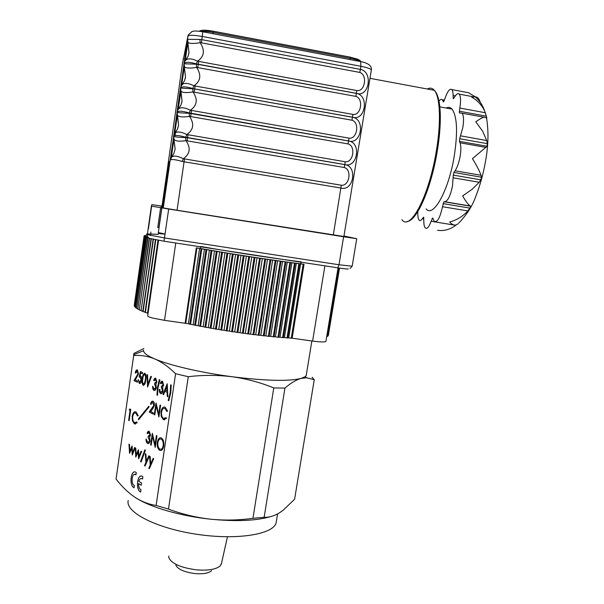 <?xml version="1.0" encoding="UTF-8"?>
<svg xmlns="http://www.w3.org/2000/svg" width="604" height="604" viewBox="0 0 604 604"><rect width="100%" height="100%" fill="white"/><g stroke="black" fill="none" stroke-linecap="round" stroke-linejoin="round"><path stroke-width="0.91" d="M314.246 379.705L294.609 499.229L282.944 510.425L279.146 513.023C274.005 516.065 268.999 517.485 264.144 517.288L252.963 518.308L273.778 387.927L284.937 388.1C290.728 383.087 296.096 379.871 301.034 378.451L306.522 377.749L314.246 379.705L312.117 377.266M143.843 348.538L133.952 353.4L133.665 355.582C140.596 354.948 147.61 356.058 154.7 358.919C147.414 355.786 143.699 353.061 143.563 350.75L143.609 350.184M194.156 262.317L194.782 262.393M203.948 263.48L204.733 263.578M214.307 264.824L215.122 264.937M219.614 265.549L220.445 265.669M241.283 268.772L242.121 268.908M246.711 269.641L247.549 269.777M273.053 274.216L273.831 274.359M287.579 277.055L288.289 277.198M292.117 277.999L292.804 278.142M296.481 278.942L297.13 279.093M300.649 279.894L301.268 280.037M128.176 500.474L128.056 501.312C126.387 512.894 157.47 528.606 197.395 534.381C237.297 540.286 272.706 534.389 276.073 523.147L276.526 520.399M168.803 556.035L168.795 557.537C171.362 563.57 180.551 567.669 196.36 569.836C208.244 570.765 216.224 569.413 220.301 565.782L221.517 563.298M211.611 570.697C208.705 573.256 203.155 574.208 194.949 573.574C184.039 572.086 177.659 569.217 175.809 564.966M145.081 466.001L144.56 465.684L145.979 462.422L145.375 453.785M146.44 461.237L148.848 455.824M149.377 456.133L145.066 466.031L144.507 465.692L145.926 462.422L145.315 453.755L145.881 454.087L146.394 461.35L148.803 455.801L149.377 456.133M135.877 457.122L135.311 447.889M138.648 458.829L138.074 452.026L135.772 457.092L135.251 447.858L135.794 448.176L136.172 454.82L138.467 449.738L138.935 456.473L141.064 451.264L141.6 451.581L138.648 458.829L138.082 452.132M138.988 456.36L141.102 451.286M136.217 454.706L138.429 449.716M161.238 439.153L161.14 439.1C159.532 438.617 158.444 439.81 157.863 442.687C157.591 445.797 158.225 447.919 159.781 449.059C161.434 449.746 162.574 448.591 163.201 445.593C163.473 442.438 162.823 440.293 161.238 439.153L160.49 438.942M160.709 449.293C161.993 449.157 162.838 447.926 163.254 445.593C163.533 442.438 162.876 440.293 161.298 439.153M160.687 450.554L159.683 450.267C157.787 448.84 157.017 446.213 157.372 442.385C157.87 439.516 158.905 437.953 160.475 437.689M159.63 450.274C157.727 448.84 156.957 446.213 157.319 442.392C158.029 438.746 159.388 437.258 161.389 437.938C163.337 439.334 164.122 441.992 163.752 445.903C163.012 449.58 161.638 451.029 159.63 450.274L159.683 450.267M161.963 386.228L163.163 384.808L162.061 382.415M161.245 392.494L162.574 390.539L161.374 387.323L161.547 386.145M161.14 393.71L160.709 393.597C159.698 392.887 159.267 391.468 159.418 389.323M162.574 390.539L161.313 387.323L161.495 386.122L163.103 384.808L162.302 382.475L160.921 383.774L160.43 383.525L162.129 381.177M157.493 395.295L156.957 395.039L157.47 387.557L159.282 379.659L159.901 379.939L158.037 387.662L157.493 395.295L157.01 395.039L157.523 387.557L159.335 379.682M270.811 516.571C256.187 520.837 235.983 521.697 210.184 519.153C180.468 516.02 150.638 507.337 136.028 497.968M306.454 374.057L306.205 375.575L305.224 376.639L301.034 378.451C288.569 381.441 265.617 380.875 232.193 376.753C246.575 378.776 260.437 382.498 273.778 387.927M264.144 517.288L284.937 388.1M154.7 358.919C161.789 362.015 168.75 366.945 175.583 373.725L188.267 376.7C202.997 374.933 217.636 374.956 232.193 376.753C201.087 372.691 169.565 365.337 154.7 358.919M300.135 287.074L299.501 287.021M295.907 286.711L295.243 286.651M291.498 286.296L290.803 286.228M286.923 285.82L286.198 285.745M272.291 284.114L271.513 284.016M245.896 280.467L245.058 280.347M240.468 279.644L239.629 279.516M218.859 276.126L218.044 275.983M213.574 275.205L212.767 275.062M203.276 273.333L202.499 273.182M193.446 271.43L192.827 271.309M252.963 518.308C238.671 520.293 224.409 520.58 210.184 519.153C195.862 517.485 181.963 514.132 168.486 509.096L156.111 505.465C148.554 504.31 141.396 501.509 134.654 497.077C128.184 492.615 122.212 486.884 116.723 479.886L116.059 479.048L133.665 355.582M154.813 383.027L154.654 384.204L155.832 387.375L154.526 389.316M155.5 384.982L155.779 385.729M168.486 509.096L188.267 376.7M156.111 505.465L175.583 373.725M137.289 371.045L135.749 373.136L135.243 372.91C135.606 370.735 136.33 369.731 137.425 369.897L138.467 373.989L135.304 380.014L137.531 381.064L137.365 382.226L134.043 380.626L138.006 373.816L137.025 370.992M135.304 372.91L137.116 369.814M168.81 400.731L168.169 400.422L170.177 392.638L170.645 384.816L171.204 385.073L170.758 392.751L168.81 400.731L168.229 400.422L170.23 392.638L170.698 384.839M153.205 414.05L149.241 412.011L153.861 405.427L152.502 402.339M151.106 404.393L150.623 404.151C151.06 401.864 151.891 400.905 153.114 401.26M150.615 411.483L153.371 412.894L153.197 414.08L149.18 412.011L153.809 405.427L152.857 402.438C152.004 402.158 151.423 402.823 151.098 404.416L150.57 404.151C151.008 401.864 151.838 400.905 153.061 401.26C154.133 401.962 154.564 403.412 154.352 405.601L152.548 409.15L150.615 411.483M154.813 414.88L154.322 414.631L156.021 403.042M158.897 416.979L156.172 405.926M158.739 414.095L160.12 405.065M156.081 403.072L158.716 414.246L160.068 405.042L160.611 405.307L158.897 417.009L156.142 405.782L154.805 414.903L154.269 414.631L156.081 403.072M151.181 445.163L150.645 444.861L152.336 433.317L155.062 444.68L156.398 435.537L156.942 435.831L155.236 447.458L152.502 436.088L151.181 445.163L150.706 444.861L152.389 433.34M155.243 447.428L152.54 436.239M155.085 444.536L156.451 435.559M141.185 476.103C136.64 475.997 136.149 490.252 140.649 491.988M138.588 483.585L141.223 485.239M141.238 478.459L142.544 478.972M138.86 481.312C139.562 479.07 140.581 478.164 141.917 478.602L142.536 479.017L142.869 476.752C137.606 472.041 135.032 489.784 140.641 492.018L140.974 489.753C139.373 488.878 138.565 486.816 138.535 483.555L141.215 485.276L141.54 483.026L138.86 481.312M136.27 472.615C131.121 467.994 128.592 485.556 134.08 487.722L134.405 485.488C130.343 484.189 132.223 471.18 135.945 474.857L136.27 472.615M138.354 419.002L138.588 419.757L149.075 406.953L148.833 406.198L138.354 419.002M150.041 434.971L149.12 432.517L147.633 433.604L147.112 433.317C147.595 431.611 148.32 430.954 149.286 431.331L150.57 435.265L149.535 437.258L150.086 440.837C149.596 443.094 148.735 443.948 147.512 443.404C146.432 442.656 145.949 441.162 146.055 438.919L147.693 442.226C148.546 442.694 149.165 442.158 149.543 440.641L148.086 437.198L148.259 436.02L150.041 434.971M161.011 411.724C161.759 408.025 163.163 406.537 165.209 407.255L167.55 411.067L166.961 411.535L164.998 408.447C163.322 407.859 162.166 409.074 161.547 412.079C161.26 415.288 161.932 417.409 163.571 418.436L166.062 417.598L166.447 418.549L163.397 419.644L161.17 416.299L161.011 411.724M162.959 394.374L167.217 383.744L167.867 396.7L167.263 396.413L167.082 392.268L164.93 391.264L163.563 394.661L162.959 394.374M139.116 377.009L140.438 371.573L142.559 372.54L142.393 373.71L140.687 372.932L139.985 375.809L140.596 375.839C141.57 376.639 141.902 378.119 141.6 380.271C141.23 382.619 140.453 383.676 139.275 383.442L138.21 379.531L139.479 382.294L141.094 379.984L140.279 376.926L139.116 377.009M137.365 382.226L133.99 380.626L137.954 373.816L137.236 371.045M135.749 373.136L135.243 372.91M145.791 380.12C145.511 383.306 144.635 385.027 143.163 385.292C141.978 383.751 141.698 381.494 142.325 378.504C142.582 375.341 143.435 373.604 144.892 373.287C146.108 374.805 146.41 377.085 145.791 380.12M147.58 387.043L146.991 374.555L147.557 374.812L147.942 384.242L150.841 376.307L151.415 376.564L147.572 387.066L147.051 374.578M156.353 381.713L155.568 379.403L154.216 380.694L153.68 380.445C154.118 378.738 154.798 377.991 155.734 378.21L156.889 381.962L155.862 384.046L156.323 387.526C155.907 389.746 155.115 390.712 153.945 390.411C152.948 389.708 152.533 388.296 152.691 386.167L154.126 389.225L155.772 387.375L154.601 384.204L154.775 383.012L156.353 381.713M160.921 383.774L160.377 383.517C160.815 381.796 161.517 381.041 162.468 381.267L163.654 385.065L162.612 387.172L163.08 390.69C162.657 392.94 161.849 393.906 160.656 393.597C159.637 392.887 159.207 391.452 159.365 389.301L159.909 389.557L160.075 391.362L160.838 392.404L162.514 390.539M130.087 410.38L129.241 409.935L129.724 408.961L130.751 409.497L129.15 420.656L128.66 420.384L130.087 410.38M132.231 416.231C132.925 412.706 134.209 411.286 136.081 411.988L138.203 415.65L137.659 416.096L135.877 413.128C134.345 412.555 133.295 413.702 132.721 416.579C132.45 419.644 133.054 421.675 134.549 422.672L136.829 421.886L137.168 422.792L134.382 423.827L132.359 420.611L132.231 416.231M129.558 453.362L128.962 444.166L129.498 444.484L129.86 451.052L132.11 446.016L132.563 452.675L134.647 447.504L135.183 447.813L132.284 455.001L131.725 448.274L129.558 453.362M140.536 461.698L144.885 449.844L145.436 450.161L141.079 462.03L140.536 461.698M148.788 468.289L150.222 465.005L149.603 456.269L150.177 456.601L150.698 463.925L153.144 458.345L153.718 458.685L149.362 468.636L148.788 468.289M155.228 383.117L156.406 381.713L155.341 379.342M154.42 390.524L154.005 390.411C153.008 389.716 152.593 388.312 152.744 386.19M154.224 380.671L153.741 380.452L155.402 378.127M167.021 390.947L166.832 386.53L165.368 390.176L167.082 390.947L166.832 386.658M163.578 394.639L163.02 394.374L167.27 383.767M164.983 391.264L167.134 392.275L167.316 396.413L167.867 396.669M129.158 420.626L128.712 420.384L130.147 410.38L129.294 409.935L129.769 408.984M148.977 436.209L150.102 434.971L148.743 432.404M148.29 442.392L149.596 440.641L148.146 437.198L148.312 436.043M148.244 443.593L147.565 443.396C146.493 442.664 146.009 441.184 146.108 438.949M147.648 433.581L147.165 433.317L148.773 431.188M135.341 424.076L134.435 423.827L132.419 420.611L132.284 416.231C132.759 413.461 133.726 411.966 135.198 411.747M135.326 422.876L136.844 421.932M137.704 416.058L135.938 413.128L135.198 412.94M136.323 472.615C131.211 468.009 128.644 485.405 134.08 487.692M134.692 474.314L135.953 474.812M147.988 384.106L150.894 376.33M129.566 453.332L129.022 444.204M132.291 454.971L131.732 448.387M132.616 452.555L134.692 447.526M129.905 450.939L132.072 445.994M148.848 406.243L138.414 419.002L138.626 419.704M164.424 419.908L163.45 419.644L161.23 416.299L161.064 411.724C161.578 408.802 162.642 407.232 164.258 407.013M164.409 418.647L166.085 417.643M167.006 411.498L165.058 408.447L164.265 408.259M139.177 376.987L140.49 371.596M139.758 382.355L141.155 379.984L139.917 376.843M139.728 383.548L138.263 379.554M142.393 373.687L140.74 372.955M141.087 462L140.589 461.698L144.93 449.874M143.571 384.174L144.733 382.664L145.33 379.871C145.821 377.576 145.639 375.779 144.794 374.472L144.575 374.427M143.518 385.367L143.216 385.292C142.031 383.751 141.751 381.494 142.378 378.512C142.604 375.733 143.352 373.967 144.628 373.219M145.277 379.871C145.76 377.576 145.587 375.779 144.741 374.465C143.646 374.873 143.012 376.3 142.838 378.738C142.333 381.018 142.499 382.815 143.344 384.129L144.673 382.657L145.277 379.871M149.369 468.606L148.841 468.281L150.283 464.997L149.664 456.299M150.743 463.812L153.182 458.368M175.764 243.019L164.507 320.331L152.563 318.036C149.362 317.175 147.738 316.451 147.708 315.877L158.55 240.339M152.299 282.4L152.148 283.457M189.316 295.001L189.935 295.13M198.95 296.972L199.72 297.123M209.18 298.92L209.981 299.063M214.435 299.863L215.251 300.007M235.96 303.404L236.798 303.533M241.381 304.22L242.212 304.341M267.783 307.693L268.561 307.783M282.461 309.218L283.185 309.286M287.066 309.618L287.761 309.678M291.506 309.958L292.177 310.003M295.771 310.237L296.405 310.267M189.211 295.703L189.83 295.832M198.852 297.636L199.622 297.787M209.082 299.554L209.89 299.697M214.337 300.49L215.152 300.633M235.862 304.016L236.7 304.144M241.283 304.831L242.113 304.952M267.678 308.35L268.463 308.44M282.347 309.935L283.065 310.003M286.953 310.365L287.64 310.426M291.385 310.735L292.049 310.788M295.635 311.06L296.277 311.098M185.941 322.083L185.322 321.947M196.881 310.834L197.651 310.984M207.097 312.789L207.897 312.932M212.336 313.733L213.152 313.876M233.831 317.266L234.662 317.394M239.237 318.074L240.075 318.195M265.609 321.487L266.394 321.57M280.279 322.959L280.996 323.027M284.877 323.344L285.571 323.397M292.14 336.813L291.498 336.783M287.912 336.609L287.24 336.571M199.569 248.365L188.38 323.721L189.815 324.205L201.034 248.697L199.569 248.365L196.919 247.965L185.753 323.359L164.507 320.331M188.38 323.721L185.753 323.359M204.431 249.226L193.182 324.703L194.737 325.201L206.024 249.573L204.431 249.226L201.796 248.833L190.562 324.363L189.815 324.205M201.796 248.833L201.034 248.697M193.182 324.703L190.562 324.363M209.422 250.094L198.112 325.684L199.781 326.183L211.128 250.456L209.422 250.094L206.802 249.709L195.507 325.352L194.737 325.201M198.112 325.684L195.507 325.352M214.518 250.962L203.148 326.643L204.93 327.149L216.338 251.339L214.518 250.962L211.928 250.592L200.573 326.334L199.781 326.183M211.928 250.592L211.128 250.456M203.148 326.643L200.573 326.334M219.705 251.838L208.282 327.579L210.169 328.1L221.63 252.23L219.705 251.838L217.146 251.475L205.73 327.3L204.93 327.149M208.282 327.579L205.73 327.3M224.967 252.714L213.484 328.501L215.469 329.021L226.991 253.114L224.967 252.714L222.453 252.366L210.985 328.244L210.169 328.1M213.484 328.501L210.985 328.244M230.283 253.582L218.746 329.399L220.83 329.912L232.397 253.99L230.283 253.582L227.821 253.25L216.292 329.157L215.469 329.021M227.821 253.25L226.991 253.114M218.746 329.399L216.292 329.157M235.628 254.45L224.054 330.26L226.221 330.781L237.833 254.865L235.628 254.45L233.235 254.125L221.66 330.048L220.83 329.912M233.235 254.125L232.397 253.99M224.054 330.26L221.66 330.048M241.004 255.303L229.377 331.098L231.626 331.611L243.284 255.726L241.004 255.303L238.678 254.994L227.051 330.909L226.221 330.781M238.678 254.994L237.833 254.865M229.377 331.098L227.051 330.909M246.379 256.141L234.707 331.898L237.025 332.411L248.727 256.572L246.379 256.141L244.129 255.854L232.457 331.739L231.626 331.611M234.707 331.898L232.457 331.739M251.732 256.972L240.022 332.661L242.408 333.166L254.148 257.402L251.732 256.972L249.565 256.7L237.855 332.532L237.025 332.411M240.022 332.661L237.855 332.532M257.055 257.78L245.315 333.385L247.753 333.884L259.524 258.21L257.055 257.78L254.979 257.531L243.231 333.28L242.408 333.166M254.979 257.531L254.148 257.402M245.315 333.385L243.231 333.28M262.325 258.565L250.547 334.072L253.031 334.563L264.839 259.003L262.325 258.565L260.347 258.338L248.569 333.997L247.753 333.884M260.347 258.338L259.524 258.21M250.547 334.072L248.569 333.997M267.519 259.327L255.719 334.714L258.24 335.19L270.071 259.765L267.519 259.327L265.647 259.116L253.839 334.661L253.031 334.563M265.647 259.116L264.839 259.003M255.719 334.714L253.839 334.661M272.631 260.067L260.807 335.311L263.359 335.779L275.213 260.498L272.631 260.067L270.871 259.879L259.041 335.288L258.24 335.19M270.871 259.879L270.071 259.765M260.807 335.311L259.041 335.288M277.636 260.777L265.798 335.862L268.372 336.315L280.241 261.207L277.636 260.777L275.998 260.611L264.144 335.862L263.359 335.779M265.798 335.862L264.144 335.862M282.529 261.457L270.668 336.36L273.257 336.798L285.141 261.879L282.529 261.457L281.003 261.313L269.135 336.39L268.372 336.315M281.003 261.313L280.241 261.207M270.668 336.36L269.135 336.39M291.883 262.717L280.007 337.206L282.596 337.613L294.495 263.125L287.277 262.098L285.881 261.985L273.997 336.866L273.257 336.798M285.881 261.985L285.141 261.879M287.277 262.098L275.409 336.805L273.997 336.866M290.615 262.619L278.723 337.296L278.006 337.228L289.897 262.521M280.007 337.206L278.723 337.296M296.33 263.291L284.446 337.553L287.021 337.938L298.92 263.699L296.33 263.291L295.19 263.216L283.291 337.666L282.596 337.613M284.446 337.553L283.291 337.666M300.596 263.827L288.72 337.847L291.271 338.217L303.163 264.227L300.596 263.827L299.584 263.782L287.685 337.991L287.021 337.938M288.72 337.847L287.685 337.991M147.708 315.877L158.331 240.354L147.504 313.295L157.991 240.241M155.787 239.841L145.375 312.525L145.005 312.389L155.402 239.773M147.542 312.993L145.375 312.525M153.424 239.38L143.095 311.641L153.084 239.312M145.051 312.079L143.095 311.641M153.363 239.373L142.763 311.513M151.325 238.912L141.072 310.788L151.03 238.829M142.808 311.188L141.072 310.788M149.52 238.316L139.305 309.965L149.263 238.203M140.83 310.328L139.305 309.965M148.69 237.863L147.972 237.719L137.81 309.165L147.754 237.651L148.433 237.651L146.674 237.304L136.572 308.41L146.5 237.244L147.3 237.266L145.639 236.934L135.59 307.685L145.504 236.874L146.425 236.919L144.869 236.594L134.881 306.998L144.771 236.549L145.798 236.609L144.356 236.3L134.42 306.349L144.303 236.262L145.436 236.338L144.107 236.051L134.224 305.745L144.092 236.013L145.33 236.111L144.107 235.839L134.277 305.171M139.109 309.497L137.81 309.165M137.652 308.689L136.572 308.41M136.451 307.919L135.59 307.685M135.523 307.187L134.881 306.998M134.851 306.477L134.42 306.349M144.364 235.666L144.839 235.681M144.862 235.537L146.213 235.651M146.221 235.605L145.587 235.583M145.602 235.447L146.236 235.492M301.117 261.834C273.688 258.406 232.706 252.147 200.664 246.455M200.611 246.825L200.369 248.471L196.3 247.851L185.134 323.223M325.956 341.184L325.911 341.419C324.793 342.211 320.354 342.091 312.608 341.079L292.147 338.21L304.031 264.31L300.8 263.82C273.37 260.437 232.397 254.186 200.369 248.471M300.8 263.82L301.056 262.196M148.252 237.47C146.251 236.768 145.556 236.27 146.168 235.983M147.285 235.107L146.432 234.133L147.414 233.929M147.444 233.929L158.21 234.36M206.107 249.588L204.031 263.487M214.586 264.862L216.617 251.385M249.188 256.64L247.172 269.716M328.387 335.114L339.531 268.085M339.456 268.07L328.266 335.65L339.418 268.07M339.131 268.025L327.821 336.149L339.063 268.017M327.308 336.149L327.821 336.149M338.557 267.942L327.119 336.617L338.451 267.919M326.711 336.602L327.119 336.617M165.066 234.133L158.15 233.491M292.147 338.21L291.271 338.217M275.409 336.805L278.006 337.228M148.629 307.98L148.818 306.613M283.654 335.379L282.959 335.333M279.071 335.084L278.353 335.031M264.461 333.823L263.684 333.74M238.157 330.607L237.327 330.486M232.751 329.822L231.921 329.693M211.279 326.281L210.464 326.137M206.032 325.314L205.232 325.163M195.817 323.299L195.047 323.14M304.031 264.31L291.906 338.255M196.919 247.965L196.3 247.851M206.802 249.709L206.024 249.573M217.146 251.475L216.338 251.339M222.453 252.366L221.63 252.23M244.129 255.854L243.284 255.726M249.565 256.7L248.727 256.572M275.998 260.611L275.213 260.498M295.19 263.216L294.495 263.125M299.584 263.782L298.92 263.699M303.797 264.303L303.163 264.227M446.16 108.025C448.379 106.923 450.327 107.285 452.011 109.105C457.251 116.497 457.938 132.555 454.057 157.274C448.236 191.71 433 218.059 426.099 208.893M475.121 96.768L468.493 92.706L462.332 91.559M458.142 223.744L456.073 224.975C454.012 225.451 451.883 224.462 449.678 221.993C456.533 220.211 462.611 216.526 467.896 210.939L471.007 206.281L470.403 206.039C468.523 205.05 465.933 201.668 462.641 195.907L472.26 189.18L479.199 182.272L480.807 179.849L481.516 177.214L481.078 175.288C479.448 170.894 476.571 165.353 472.449 158.648L487.073 146.274L487.307 143.669L486.696 140.528L482.634 131.181L475.809 121.857C479.183 119.343 481.916 117.788 484.023 117.206L486.847 117.931L484.559 110.713C481.456 104.628 477.183 100.128 471.754 97.229L475.054 96.761C477.266 96.927 478.889 98.437 479.923 101.283L480.18 102.197M439.017 101.215C440.339 99.335 441.433 98.845 442.317 99.743L443.411 101.978L445.088 98.225C447.602 91.068 449.859 88.192 451.86 89.596C452.675 90.555 453.091 92.525 453.113 95.515L453.272 98.739L454.872 96.632C456.616 93.816 458.074 92.986 459.244 94.141C460.776 96.315 460.973 100.951 459.84 108.048L459.365 112.903L462.113 113.197C463.736 115.485 463.963 120.279 462.8 127.595L459.682 138.731L459.44 141.344L460.029 142.793C461.094 145.76 461.116 150.321 460.105 156.481C458.942 162.65 457.266 167.421 455.084 170.796L453.951 172.457L453.272 175.107L452.524 185.821C450.486 195.568 447.934 200.883 444.876 201.766L443.94 201.751L442.498 206.711C440.037 217.901 437.281 222.793 434.238 221.404L432.751 217.916L431.135 221.283C428.968 227.112 427.013 229.331 425.261 227.927C424.272 226.772 423.781 224.333 423.804 220.626L423.668 217.213L422.324 218.769C421.079 220.543 420.022 220.988 419.146 220.113C418.066 218.791 417.636 215.938 417.84 211.543M185.375 60.596L188.146 56.104L188.999 52.691L187.859 42.454L185.118 60.921M185.987 59.932L187.097 58.331M180.664 87.708L181.238 85.859L184.575 80.581L185.511 76.957L183.941 63.775L196.292 64.198L196.594 67.391C201.585 75.039 200.694 81.162 193.929 85.776L192.774 88.486C186.304 86.614 182.265 86.357 180.664 87.708L187.451 39.336L199.879 39.464L200.181 42.695C205.164 50.494 204.265 56.655 197.5 61.185L356.805 90.547C364.952 92.05 367.791 74.866 359.773 72.42L360.429 69.4C373.408 71.77 369.097 97.682 356.503 93.356L196.338 63.888C189.852 62.016 185.79 61.842 184.16 63.36L184.545 61.895M187.633 39.184L187.942 42.386C189.528 43.684 193.605 43.79 200.181 42.695L201.343 42.801L201.827 39.668L360.429 69.4L360.935 66.281L360.679 61.532M199.879 39.464L201.827 39.668L202.838 31.733M185.103 60.936L186.221 59.751C188.765 58.241 192.525 58.716 197.5 61.185L196.338 63.888M189.18 113.258L189.49 116.368C182.982 117.38 178.973 117.033 177.463 115.311L177.138 112.231C178.482 112.729 182.491 113.076 189.18 113.258L348.704 141.011C361.675 142.755 357.432 168.252 344.846 164.575L185.7 137.267C179.267 135.402 175.273 134.979 173.726 136.006L180.453 88.071L192.729 88.796L193.038 91.951C198.029 99.449 197.146 105.541 190.381 110.23L189.226 112.948C182.778 111.076 178.761 110.736 177.183 111.921L177.795 110.003L177.183 111.921M178.308 109.279L178.995 108.577C181.427 107.112 185.217 107.663 190.381 110.23L349.014 138.15C357.153 139.426 359.961 122.431 351.951 120.211L193.038 91.951C186.5 92.986 182.468 92.714 180.936 91.136L178.157 109.46M192.729 88.796L194.662 88.992L192.774 88.486M185.126 78.875L185.511 76.957L184.243 67.331L181.623 85.255M180.86 91.151L180.46 88.025L181.238 85.859L182.597 84.235C185.081 82.748 188.856 83.261 193.929 85.776L352.902 114.413C361.041 115.802 363.865 98.709 355.854 96.383L196.594 67.391C190.041 68.456 185.987 68.267 184.431 66.825L184.114 63.669M196.292 64.198L198.233 64.401L198.633 61.487M197.765 67.497L198.233 64.401L356.496 93.401C369.474 95.56 365.186 121.336 352.6 117.221L194.669 88.939L195.062 86.07M173.726 136.006L175.424 132.774C177.795 131.347 181.6 131.936 186.855 134.541L345.148 161.751C353.28 162.929 356.073 146.017 348.07 143.918L189.49 116.368C194.488 123.722 193.612 129.777 186.855 134.541L185.7 137.267M171.544 157.123L173.854 153.446L175.145 148.962L173.944 139.313L171.279 157.448M163.239 207.965L173.68 136.308C174.994 136.965 178.988 137.387 185.655 137.576L185.972 140.657C190.97 147.859 190.094 153.884 183.344 158.731L341.305 185.232C349.429 186.304 352.215 169.482 344.212 167.497L344.839 164.62C357.81 166.16 353.589 191.521 341.003 188.055L182.189 161.457C175.779 159.592 171.808 159.086 170.29 159.954L171.159 157.621M344.212 167.497L185.972 140.657C179.479 141.638 175.492 141.208 174.012 139.35L173.68 136.308M170.29 159.954L171.883 156.821C174.186 155.439 178.006 156.074 183.344 158.731L182.189 161.457M185.655 137.576L187.58 137.765L187.98 134.835M175.107 133.039L177.433 129.241L174.382 134.005M177.433 129.241L178.58 125.088L177.138 112.231M177.833 128.191L178.58 125.088L177.312 115.583L174.707 133.522M173.944 139.313L173.537 136.278L174.42 133.945M194.194 92.05L194.662 88.992L352.593 117.274C365.563 119.222 361.298 144.854 348.712 140.966L189.226 112.948M178.339 109.233L181.004 104.96L182.038 101.087L180.619 88.01M184.696 61.578L184.16 63.36M438.059 230.328L437.568 230.26C443.842 231.249 449.912 229.596 455.756 225.322L456.224 224.93M179.841 82.197L176.866 102.937M161.819 207.572L168.033 164.605M176.723 103.646L167.874 165.315M182.695 62.008L179.705 82.823M162.876 207.897L169.49 161.374L168.448 163.797L162.091 207.746M170.811 144.832L170.97 144.145M343.887 236.489L177.085 210.252L161.895 207.693L160.838 206.123L162.008 206.258M165.073 234.05L158.331 232.548L161.864 207.935M157.78 227.474L160.611 207.731L157.803 227.451L158.965 227.489M343.963 236.021L356.73 238.708L343.616 236.753L168.682 209.029L151.37 206.107L151.868 204.628L162.023 206.13M312.608 341.079L324.892 265.851M170.955 144.213L170.864 144.673M179.864 82.046L179.788 82.454M168.01 164.733L167.92 165.224M176.881 102.869L176.798 103.292M401.932 219.667C409.889 231.332 428.5 197.667 436.065 152.608C441.26 123.329 440.286 96.889 434.336 90.321C432.336 87.98 430.01 87.542 427.338 89.014M430.758 89.649L433.189 90.102M486.696 140.528L460.678 135.862M481.078 175.288L455.084 170.796M470.403 206.039L444.876 201.766M188.999 52.691L187.331 39.894M183.843 64.198L184.273 62.718M371.309 70.253L371.354 69.973C371.875 65.957 368.44 63.178 361.049 61.653L202.876 31.793C194.209 30.494 194.058 31.121 191.981 31.514L188.161 35.123L187.451 39.336L187.859 42.454M359.773 72.42L201.343 42.801M184.348 66.87L183.835 64.243M355.854 96.383L356.805 90.547M352.902 114.413L351.951 120.211M190.653 116.466L191.513 110.517M348.07 143.918L349.014 138.15M171.8 156.881L172.872 155.319M170.524 158.693L173.854 153.446L175.145 148.962L173.469 136.489M187.127 140.747L187.58 137.765L344.839 164.62L345.148 161.751M341.305 185.232L333.31 235.016M184.469 159.011L177.055 210.245M170.056 160.256L170.456 158.837M177.395 115.296L176.904 112.54M173.476 136.436L174.095 134.579M176.912 112.487L177.085 111.695M180.362 88.456L182.038 101.087L181.525 103.45M180.37 88.41L180.672 87.24M444.219 100.883L442.845 100.634M423.827 219.018L422.324 218.769M423.781 217.463L423.276 217.38M455.763 225.315L431.135 221.283M433.098 218.905L432.019 218.731M467.896 210.939L442.498 206.711M470.055 208.131L443.042 203.623M471.007 206.281L443.94 201.751M479.199 182.272L453.272 177.818M480.807 179.849L453.272 175.107M481.516 177.214L453.951 172.457M486.077 147.429L460.029 142.793M487.073 146.274L459.44 141.344M487.307 143.669L459.682 138.731M486.514 116.202L459.289 111.212M485.45 112.759L459.84 108.048M479.923 101.283L479.425 101.193M453.944 98.173L453.121 98.022M455.325 95.923L453.113 95.515M343.865 236.632L371.354 69.973C370.728 68.78 367.255 67.55 360.935 66.281L202.287 36.459C193.824 35.017 189.029 34.919 187.904 36.164L182.65 62.892M158.935 227.655L161.766 207.919M183.216 58.656L183.088 59.26M203.842 30.2L213.303 31.227L213.174 32.389C207.716 31.4 203.533 31.061 200.626 31.37M213.318 31.227L350.177 57.123L350.229 58.294L213.174 32.389L212.993 33.65M360.18 61.442C358.572 60.332 355.25 59.283 350.229 58.294L350.026 59.524M169.173 163.918L168.448 163.797M168.29 170.162L167.497 170.034M151.619 206.175L148.418 228.727M151.37 206.107L147.316 234.609L164.514 237.946L338.995 264.756L352.155 266.198M168.682 209.029L163.986 241.215L150.245 238.504C148.207 237.991 147.233 236.685 147.316 234.609M343.616 236.753L338.995 264.756L337.81 267.829L163.986 241.215M348.1 268.818C348.953 269.301 345.518 268.969 337.81 267.829M150.547 235.507L150.894 232.034M143.563 350.75L133.544 354.759M221.321 564.174L227.451 536.797M277.576 513.921L276.073 523.147M305.224 376.639L306.53 377.749M311.853 340.973L306.205 375.575M325.911 341.419L338.044 267.859M407.338 221.457C416.722 220.8 430.72 189.505 436.986 152.85C442.045 123.624 441.486 97.153 434.336 90.321L369.973 78.331M452.011 109.105L439.84 106.87M475.054 96.761C479.47 100.46 482.634 105.111 484.559 110.713M486.454 117.546C488.772 130.962 488.417 145.806 485.382 162.076C483.162 174.292 480.029 185.526 475.99 195.779C472.773 205.368 467.028 214.458 458.746 223.065M444.469 100.136L442.317 99.743M484.023 117.206L462.113 113.197M473.513 96.806L459.244 94.141M468.493 92.706L451.86 89.596M175.152 135.492L175.371 132.857M176.776 103.405L176.859 103.005M360.611 61.517C360.55 60.845 359.561 60.06 357.628 59.177L350.26 57.154L213.318 31.242C205.972 29.875 201.306 29.868 199.32 31.204M151.642 206.183L148.441 228.705M356.73 238.708L352.147 266.281L349.98 268.531"/></g></svg>
